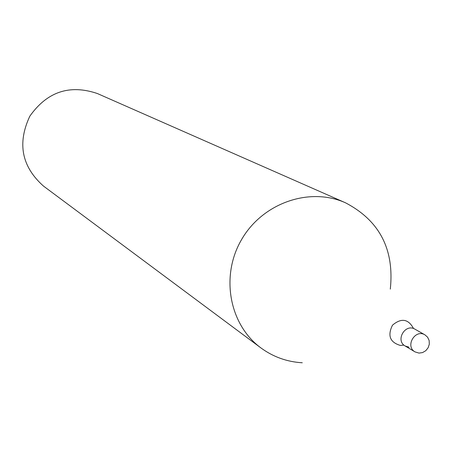 <?xml version="1.0" encoding="UTF-8"?>
<svg xmlns="http://www.w3.org/2000/svg" width="452" height="452" viewBox="0 0 452 452"><rect width="100%" height="100%" fill="white"/><g stroke="black" fill="none" stroke-linecap="round" stroke-linejoin="round"><path stroke-width="0.68" d="M302.281 362.77C286.997 361.871 273.211 356.922 260.917 347.921L43.448 186.054C21.645 166.585 17.108 143.29 29.838 116.17C47.144 91.711 69.648 84.162 97.338 93.519L345.447 202.778C379.516 220.576 394.466 249.357 390.302 289.116M260.917 347.921C229.204 324.66 220.243 275.816 241.622 239.503C262.657 202.982 309.558 186.676 345.447 202.778M409.083 347.198L405.184 346.012C395.076 340.537 405.224 323.107 414.976 329.197C405.224 323.107 395.076 340.537 405.184 346.012L415.043 351.905C404.817 346.362 415.1 328.706 424.965 334.864L427.603 337.203L429.134 340.463L429.321 344.158L428.14 347.746L425.773 350.701L422.563 352.577L418.987 353.097L415.043 351.905M403.93 345.096L400.376 345.435C389.969 342.367 387.341 335.616 392.489 325.18C401.303 317.75 408.331 318.875 413.563 328.559M424.965 334.864L414.976 329.197"/></g></svg>
